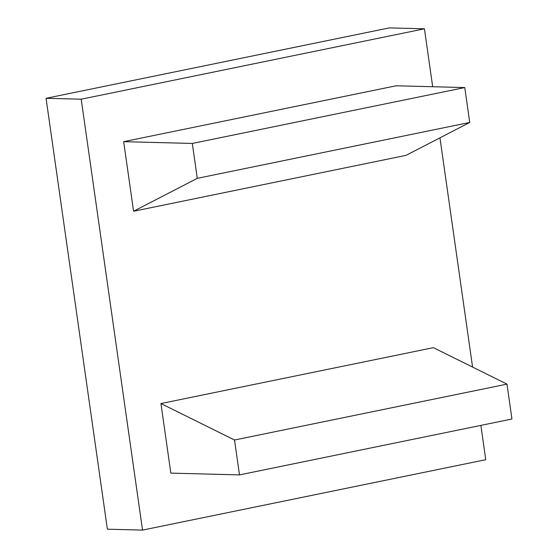 <?xml version="1.0" encoding="UTF-8"?>
<svg xmlns="http://www.w3.org/2000/svg" width="558" height="558" viewBox="0 0 558 558"><rect width="100%" height="100%" fill="white"/><g stroke="black" fill="none" stroke-linecap="round" stroke-linejoin="round"><path stroke-width="0.84" d="M239.487 474.9L511.944 419.016L506.985 384.127L234.52 440.011L160.941 403.546L170.839 473.121L239.487 474.9L234.52 440.011M506.985 384.127L433.399 347.662L160.941 403.546M197.281 178.337L133.571 211.245L123.667 141.669L192.315 143.448L197.281 178.337L469.738 122.453L406.029 155.361L133.571 211.245M123.667 141.669L396.124 85.786L464.772 87.564L469.738 122.453M464.772 87.564L192.315 143.448M432.68 86.734L424.436 28.807L81.21 99.205L142.534 530.1L485.76 459.701L480.877 425.391M472.577 367.08L439.955 137.84M142.534 530.1L107.38 529.193L46.056 98.299L389.282 27.9L424.436 28.807M81.21 99.205L46.056 98.299"/></g></svg>
